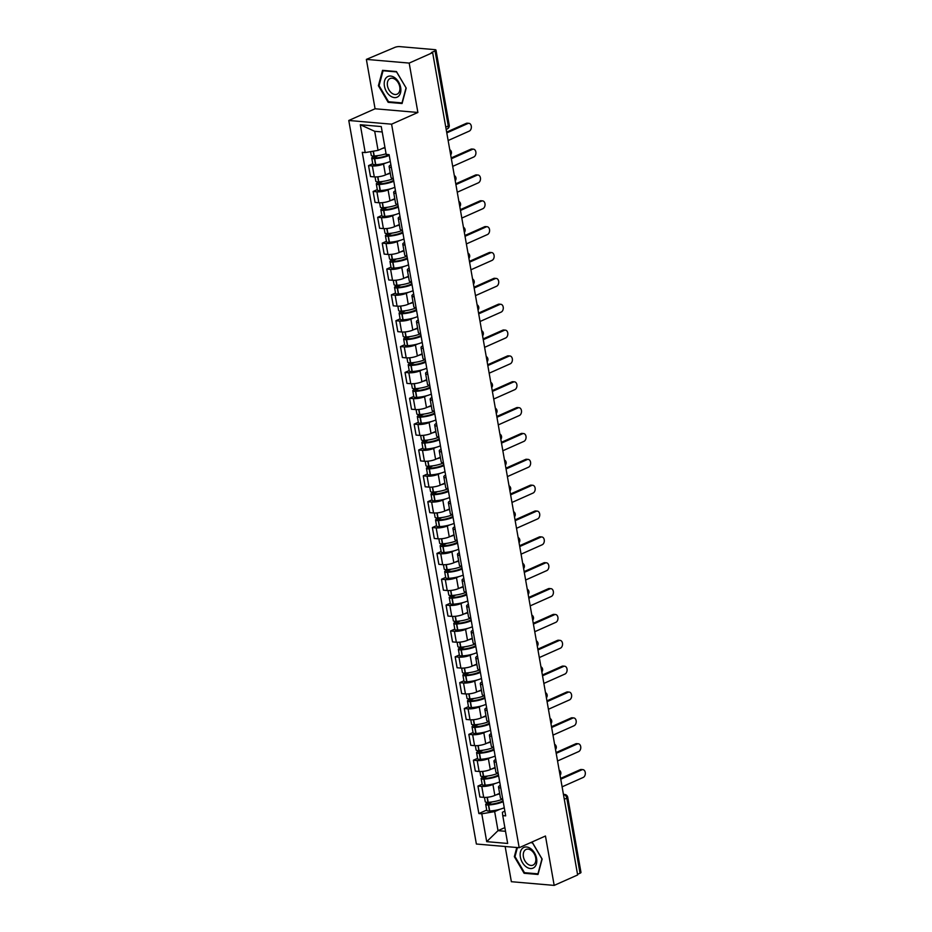 <?xml version="1.0" encoding="UTF-8"?>
<svg xmlns="http://www.w3.org/2000/svg" width="932" height="932" viewBox="0 0 932 932"><rect width="100%" height="100%" fill="white"/><g stroke="black" fill="none" stroke-linecap="round" stroke-linejoin="round"><path stroke-width="1.4" d="M505.156 846.512L511.365 881.707L554.179 885.4L577.642 874.962L432.646 52.646L409.183 63.085L366.369 59.392L375.072 108.776L348.778 120.484L476.368 844.019L519.182 847.712L391.591 124.177L417.885 112.469L409.183 63.085M366.369 59.392L394.725 47.439A3.483 0.897 -10 0 1 399.583 46.6L434.906 49.652A3.483 0.897 -10 0 1 435.978 50.095L449.224 125.168A3.483 0.897 170 0 1 448.28 125.983L435.046 50.911A3.483 0.897 -10 0 0 435.978 50.095M554.179 885.4L545.465 836.016L519.182 847.712M564.291 799.272L566.807 798.153A3.483 0.897 170 0 0 567.739 797.326L580.974 872.399A3.483 0.897 170 0 1 580.042 873.226L566.807 798.153A3.483 2.342 -114 0 0 563.72 794.623L563.464 794.6M577.525 874.344L580.042 873.226M435.046 50.911L431.388 52.542L432.646 52.646M385.801 163.007L383.518 164.02A8.015 2.062 170 0 1 372.357 165.943L368.548 165.616L370.482 176.556L374.291 176.882A8.015 2.062 -10 0 0 385.452 174.96L390.217 172.839M391.382 167.585A8.015 2.062 170 0 1 389.11 166.583A8.015 2.062 170 0 1 390.904 164.859M372.742 163.752L368.548 165.616M389.11 166.583L391.044 177.523A8.015 2.062 -10 0 0 393.316 178.525M390.357 188.858L388.085 189.883A8.015 2.062 170 0 1 376.912 191.794L373.115 191.468L375.037 202.407L378.846 202.733A8.015 2.062 -10 0 0 390.007 200.811L394.772 198.691M395.937 193.437A8.015 2.062 170 0 1 393.677 192.435A8.015 2.062 170 0 1 395.459 190.71M377.297 189.604L373.115 191.468M393.677 192.435L395.599 203.374A8.015 2.062 -10 0 0 397.871 204.376M394.923 214.721L392.64 215.735A8.015 2.062 170 0 1 381.479 217.645L377.67 217.319L379.592 228.258L383.402 228.585A8.015 2.062 -10 0 0 394.562 226.674L399.339 224.542M400.504 219.288A8.015 2.062 170 0 1 398.232 218.286A8.015 2.062 170 0 1 400.026 216.562M381.852 215.455L377.67 217.319M398.232 218.286L400.154 229.225A8.015 2.062 -10 0 0 402.426 230.227M399.478 240.573L397.195 241.586A8.015 2.062 170 0 1 386.034 243.497L382.225 243.17L384.159 254.11L387.957 254.436A8.015 2.062 -10 0 0 399.129 252.525L403.894 250.405M405.059 245.139A8.015 2.062 170 0 1 402.787 244.137A8.015 2.062 170 0 1 404.581 242.413M386.419 241.306L382.225 243.17M402.787 244.137L404.721 255.077A8.015 2.062 -10 0 0 406.993 256.079M404.034 266.424L401.762 267.437A8.015 2.062 170 0 1 390.59 269.36L386.78 269.022L388.714 279.961L392.523 280.287A8.015 2.062 -10 0 0 403.684 278.377L408.449 276.256M409.614 270.991A8.015 2.062 170 0 1 407.342 269.989A8.015 2.062 170 0 1 409.136 268.265M390.974 267.158L386.78 269.022M407.342 269.989L409.276 280.928A8.015 2.062 -10 0 0 411.548 281.93M408.6 292.275L406.317 293.289A8.015 2.062 170 0 1 395.145 295.211L391.347 294.873L393.269 305.812L397.079 306.15A8.015 2.062 -10 0 0 408.239 304.228L413.004 302.108M414.181 296.842A8.015 2.062 170 0 1 411.909 295.84A8.015 2.062 170 0 1 413.692 294.128M395.529 293.009L391.347 294.873M411.909 295.84L413.831 306.779A8.015 2.062 -10 0 0 416.103 307.781M413.156 318.127L410.872 319.14A8.015 2.062 170 0 1 399.712 321.062L395.902 320.736L397.824 331.664L401.634 332.002A8.015 2.062 -10 0 0 412.806 330.079L417.571 327.959M418.736 322.705A8.015 2.062 170 0 1 416.464 321.691A8.015 2.062 170 0 1 418.258 319.979M400.096 318.872L395.902 320.736M416.464 321.691L418.398 332.631A8.015 2.062 -10 0 0 420.658 333.633M417.711 343.978L415.427 344.991A8.015 2.062 170 0 1 404.267 346.914L400.457 346.588L402.391 357.527L406.201 357.853A8.015 2.062 -10 0 0 417.361 355.931L422.126 353.81M423.291 348.556A8.015 2.062 170 0 1 421.019 347.543A8.015 2.062 170 0 1 422.813 345.83M404.651 344.724L400.457 346.588M421.019 347.543L422.953 358.482A8.015 2.062 -10 0 0 425.225 359.484M422.266 369.829L419.994 370.843A8.015 2.062 170 0 1 408.822 372.765L405.024 372.439L406.946 383.378L410.756 383.704A8.015 2.062 -10 0 0 421.916 381.782L426.681 379.662M427.846 374.408A8.015 2.062 170 0 1 425.586 373.406A8.015 2.062 170 0 1 427.369 371.682M409.206 370.575L405.024 372.439M425.586 373.406L427.508 384.333A8.015 2.062 -10 0 0 429.78 385.347M426.833 395.681L424.549 396.694A8.015 2.062 170 0 1 413.389 398.616L409.579 398.29L411.501 409.23L415.311 409.556A8.015 2.062 -10 0 0 426.472 407.633L431.248 405.513M432.413 400.259A8.015 2.062 170 0 1 430.141 399.257A8.015 2.062 170 0 1 431.935 397.533M413.761 396.426L409.579 398.29M430.141 399.257L432.064 410.197A8.015 2.062 -10 0 0 434.335 411.198M431.388 421.532L429.104 422.557A8.015 2.062 170 0 1 417.944 424.468L414.134 424.142L416.068 435.081L419.866 435.407A8.015 2.062 -10 0 0 431.038 433.485L435.803 431.365M436.968 426.11A8.015 2.062 170 0 1 434.696 425.108A8.015 2.062 170 0 1 436.491 423.384M418.328 422.278L414.134 424.142M434.696 425.108L436.63 436.048A8.015 2.062 -10 0 0 438.902 437.05M435.943 447.383L433.671 448.409A8.015 2.062 170 0 1 422.499 450.319L418.689 449.993L420.623 460.932L424.433 461.258A8.015 2.062 -10 0 0 435.594 459.336L440.358 457.216M441.523 451.962A8.015 2.062 170 0 1 439.252 450.96A8.015 2.062 170 0 1 441.046 449.236M422.883 448.129L418.689 449.993M439.252 450.96L441.185 461.899A8.015 2.062 -10 0 0 443.457 462.901M440.51 473.246L438.226 474.26A8.015 2.062 170 0 1 427.054 476.17L423.256 475.844L425.178 486.784L428.988 487.11A8.015 2.062 -10 0 0 440.149 485.199L444.913 483.067M446.09 477.813A8.015 2.062 170 0 1 443.818 476.811A8.015 2.062 170 0 1 445.601 475.087M427.438 473.98L423.256 475.844M443.818 476.811L445.741 487.751A8.015 2.062 -10 0 0 448.012 488.752A13.234 3.413 170 0 1 433.485 492.084L433.252 492.096A4.392 1.13 170 0 1 430.537 491.525L429.768 487.156M445.065 499.098L442.782 500.111A8.015 2.062 170 0 1 431.621 502.033L427.811 501.696L429.745 512.635L433.543 512.961A8.015 2.062 -10 0 0 444.715 511.051L449.48 508.93M450.645 503.664A8.015 2.062 170 0 1 448.374 502.663A8.015 2.062 170 0 1 450.168 500.938M432.005 499.832L427.811 501.696M448.374 502.663L450.307 513.602A8.015 2.062 -10 0 0 452.568 514.604M449.62 524.949L447.337 525.963A8.015 2.062 170 0 1 436.176 527.885L432.366 527.547L434.3 538.486L438.11 538.812A8.015 2.062 -10 0 0 449.271 536.902L454.035 534.782M455.2 529.516A8.015 2.062 170 0 1 452.929 528.514A8.015 2.062 170 0 1 454.723 526.801M436.56 525.683L432.366 527.547M452.929 528.514L454.863 539.453A8.015 2.062 -10 0 0 457.134 540.455M454.175 550.8L451.904 551.814A8.015 2.062 170 0 1 440.731 553.736L436.933 553.41L438.856 564.338L442.665 564.676A8.015 2.062 -10 0 0 453.826 562.753L458.591 560.633M459.756 555.367A8.015 2.062 170 0 1 457.495 554.365A8.015 2.062 170 0 1 459.278 552.653M441.116 551.534L436.933 553.41M457.495 554.365L459.418 565.305A8.015 2.062 -10 0 0 461.69 566.307M458.742 576.652L456.459 577.665A8.015 2.062 170 0 1 445.298 579.587L441.488 579.261L443.411 590.189L447.22 590.527A8.015 2.062 -10 0 0 458.393 588.605L463.157 586.484M464.322 581.23A8.015 2.062 170 0 1 462.051 580.217A8.015 2.062 170 0 1 463.845 578.504M445.671 577.397L441.488 579.261M462.051 580.217L463.973 591.156A8.015 2.062 -10 0 0 466.245 592.158M463.297 602.503L461.014 603.517A8.015 2.062 170 0 1 449.853 605.439L446.044 605.113L447.977 616.052L451.775 616.378A8.015 2.062 -10 0 0 462.948 614.456L467.713 612.336M468.878 607.082A8.015 2.062 170 0 1 466.606 606.08A8.015 2.062 170 0 1 468.4 604.355M450.238 603.249L446.044 605.113M466.606 606.08L468.54 617.007A8.015 2.062 -10 0 0 470.811 618.021M467.852 628.354L465.581 629.368A8.015 2.062 170 0 1 454.408 631.29L450.599 630.964L452.533 641.903L456.342 642.23A8.015 2.062 -10 0 0 467.503 640.307L472.268 638.187M473.433 632.933A8.015 2.062 170 0 1 471.161 631.931A8.015 2.062 170 0 1 472.955 630.207M454.793 629.1L450.599 630.964M471.161 631.931L473.095 642.859A8.015 2.062 -10 0 0 475.367 643.872A13.234 3.413 170 0 1 460.827 647.192L460.606 647.204A4.392 1.13 170 0 1 457.892 646.645L457.111 642.276M472.419 654.206L470.136 655.219A8.015 2.062 170 0 1 458.963 657.142L455.166 656.815L457.088 667.755L460.897 668.081A8.015 2.062 -10 0 0 472.058 666.159L476.823 664.038M478 658.784A8.015 2.062 170 0 1 475.728 657.782A8.015 2.062 170 0 1 477.51 656.058M459.348 654.951L455.166 656.815M475.728 657.782L477.65 668.722A8.015 2.062 -10 0 0 479.922 669.724M476.974 680.057L474.691 681.082A8.015 2.062 170 0 1 463.53 682.993L459.721 682.667L461.655 693.606L465.452 693.932A8.015 2.062 -10 0 0 476.625 692.01L481.39 689.89M482.555 684.636A8.015 2.062 170 0 1 480.283 683.634A8.015 2.062 170 0 1 482.077 681.909M463.915 680.803L459.721 682.667M480.283 683.634L482.217 694.573A8.015 2.062 -10 0 0 484.477 695.575M481.529 705.92L479.246 706.934A8.015 2.062 170 0 1 468.085 708.844L464.276 708.518L466.21 719.457L470.019 719.784A8.015 2.062 -10 0 0 481.18 717.873L485.945 715.741M487.11 710.487A8.015 2.062 170 0 1 484.838 709.485A8.015 2.062 170 0 1 486.632 707.761M468.47 706.654L464.276 708.518M484.838 709.485L486.772 720.424A8.015 2.062 -10 0 0 489.044 721.426M486.085 731.771L483.813 732.785A8.015 2.062 170 0 1 472.64 734.696L468.843 734.369L470.765 745.309L474.574 745.635A8.015 2.062 -10 0 0 485.735 743.724L490.5 741.604M491.677 736.338A8.015 2.062 170 0 1 489.405 735.336A8.015 2.062 170 0 1 491.187 733.612M473.025 732.505L468.843 734.369M489.405 735.336L491.327 746.276A8.015 2.062 -10 0 0 493.599 747.278M490.651 757.623L488.368 758.636A8.015 2.062 170 0 1 477.207 760.559L473.398 760.221L475.32 771.16L479.13 771.486A8.015 2.062 -10 0 0 490.302 769.576L495.067 767.455M496.232 762.19A8.015 2.062 170 0 1 493.96 761.188A8.015 2.062 170 0 1 495.754 759.463M477.58 758.357L473.398 760.221M493.96 761.188L495.882 772.127A8.015 2.062 -10 0 0 498.154 773.129A13.234 3.413 170 0 1 483.626 776.461L483.393 776.472A4.392 1.13 170 0 1 480.679 775.902L479.91 771.533M495.207 783.474L492.923 784.488A8.015 2.062 170 0 1 481.762 786.41L477.953 786.072L479.887 797.011L483.685 797.349A8.015 2.062 -10 0 0 494.857 795.427L499.622 793.307M500.787 788.041A8.015 2.062 170 0 1 498.515 787.039A8.015 2.062 170 0 1 500.309 785.327M482.147 784.208L477.953 786.072M498.515 787.039L500.449 797.978A8.015 2.062 -10 0 0 502.721 798.98M382.213 131.96L374.699 131.307L378.066 150.367L384.916 147.314M378.066 150.367L365.204 152.58L360.288 124.737L381.258 126.554L386.174 154.386L389.098 154.642L505.692 815.873L502.756 815.617L507.672 843.46L486.702 841.654L481.786 813.811L494.659 811.597L498.014 830.657L505.528 831.309M365.204 152.58L362.268 152.324L478.862 813.554L481.786 813.811M348.778 120.484L391.591 124.177M375.072 108.776L417.885 112.469M402.076 103.522L406.212 88.132L396.438 71.543L382.528 70.343L378.392 85.732L388.166 102.322L402.076 103.522M516.794 847.514L514.336 856.671L524.11 873.261L538.009 874.461L542.144 859.071L532.37 842.47L531.182 842.377M504.876 827.604L498.014 830.657L486.702 841.654M499.762 809.326L494.659 811.597M502.756 815.617L502.395 812.273L504.864 811.166M486.702 810.071L478.862 813.554M360.288 124.737L374.699 131.307M389.32 101.809L388.166 102.322M379.138 85.406L378.392 85.732M525.264 872.748L524.11 873.261M515.07 856.333L514.336 856.671M467.911 123.502L466.291 123.362A4.008 2.784 -85.1 0 1 467.305 123.175L468.924 123.315A4.008 2.784 94.9 0 0 467.911 123.502L446.789 132.892M448.141 140.522L469.25 131.121A4.008 2.784 94.9 0 0 471.371 126.822A4.008 2.784 94.9 0 0 468.924 123.315M386.058 153.768A13.234 3.413 170 0 1 374.221 155.994L373.988 156.005A4.392 1.13 170 0 1 371.274 155.446L370.61 151.648M382.202 148.526A13.234 3.413 -10 0 0 384.998 147.722M375.514 155.9L372.917 157.054A4.392 1.13 -10 0 0 371.74 158.09A4.392 1.13 -10 0 0 374.454 158.661L374.687 158.65A13.234 3.413 -10 0 0 389.227 155.364M371.74 158.09L372.812 164.137A4.392 1.13 -10 0 0 375.526 164.708L375.747 164.696A13.234 3.413 -10 0 0 390.298 161.422M388.784 154.619A10.974 2.831 170 0 1 375.514 157.962L373.977 157.694L378.147 155.586M466.291 123.362L446.649 132.099M386.838 77.146A11.324 7.607 -114 0 0 386.465 91.604A11.324 7.607 -114 0 0 398.244 96.509A11.324 7.607 -114 0 0 398.616 82.039A11.324 7.607 -114 0 0 386.838 77.146M389.296 79.022A8.574 5.755 -114 0 0 388.667 89.332A8.574 5.755 -114 0 0 397.102 94.179A8.574 5.755 -114 0 0 397.929 93.678A8.574 5.755 -114 0 0 398.558 83.356A8.574 5.755 -114 0 0 390.124 78.521A8.574 5.755 -114 0 0 389.296 79.022M406.014 87.992L402.007 102.904L388.528 101.739L379.068 85.662L383.064 70.75L396.543 71.915L406.107 87.946M383.751 70.448L383.064 70.75M522.77 848.085A11.324 7.607 -114 0 0 522.398 862.543A11.324 7.607 -114 0 0 534.176 867.436A11.324 7.607 -114 0 0 534.549 852.978A11.324 7.607 -114 0 0 522.77 848.085M525.229 849.961A8.574 5.755 -114 0 0 524.6 860.271A8.574 5.755 -114 0 0 533.034 865.117A8.574 5.755 -114 0 0 533.861 864.616A8.574 5.755 -114 0 0 534.502 854.294A8.574 5.755 -114 0 0 526.067 849.448A8.574 5.755 -114 0 0 525.229 849.961M530.494 842.679L532.487 842.843L541.946 858.92L537.95 873.843L524.471 872.678L515 856.601L517.423 847.561M472.466 149.353L470.846 149.213A4.008 2.784 -85.1 0 1 471.86 149.027L473.479 149.167A4.008 2.784 94.9 0 0 472.466 149.353L451.344 158.755M452.696 166.374L473.817 156.972A4.008 2.784 94.9 0 0 475.926 152.673A4.008 2.784 94.9 0 0 473.479 149.167M393.316 178.571A13.234 3.413 170 0 1 378.776 181.845L378.543 181.868A4.392 1.13 170 0 1 375.829 181.297L375.06 176.929M386.757 174.377A13.234 3.413 -10 0 0 390.298 173.305M380.081 181.752L377.483 182.905A4.392 1.13 -10 0 0 376.307 183.942A4.392 1.13 -10 0 0 379.021 184.513L379.242 184.501A13.234 3.413 -10 0 0 393.793 181.216M376.307 183.942L377.367 190A4.392 1.13 -10 0 0 380.081 190.559L380.314 190.547A13.234 3.413 -10 0 0 394.853 187.274M393.619 180.295A10.974 2.831 170 0 1 380.081 183.814L378.532 183.557L382.714 181.449M470.846 149.213L451.205 157.951M477.021 175.204L475.402 175.065A4.008 2.784 -85.1 0 1 476.415 174.878L478.046 175.018A4.008 2.784 94.9 0 0 477.021 175.204L455.911 184.606M457.251 192.225L478.372 182.823A4.008 2.784 94.9 0 0 480.493 178.525A4.008 2.784 94.9 0 0 478.046 175.018M397.882 204.423A13.234 3.413 170 0 1 383.332 207.708L383.11 207.72A4.392 1.13 170 0 1 380.396 207.149L379.627 202.78M391.323 200.229A13.234 3.413 -10 0 0 394.853 199.168M384.636 207.603L382.038 208.768A4.392 1.13 -10 0 0 380.862 209.793A4.392 1.13 -10 0 0 383.576 210.364L383.809 210.352A13.234 3.413 -10 0 0 398.348 207.079M380.862 209.793L381.922 215.851A4.392 1.13 -10 0 0 384.636 216.41L384.869 216.399A13.234 3.413 -10 0 0 399.409 213.125M398.185 206.147A10.974 2.831 170 0 1 384.636 209.665L383.087 209.409L387.269 207.3M475.402 175.065L455.771 183.802M481.588 201.056L479.968 200.916A4.008 2.784 -85.1 0 1 480.982 200.741L482.601 200.881A4.008 2.784 94.9 0 0 481.588 201.056L460.466 210.457M461.806 218.076L482.927 208.675A4.008 2.784 94.9 0 0 485.048 204.376A4.008 2.784 94.9 0 0 482.601 200.881M402.438 230.274A13.234 3.413 170 0 1 387.898 233.559L387.665 233.571A4.392 1.13 170 0 1 384.951 233L384.182 228.631M395.879 226.092A13.234 3.413 -10 0 0 399.42 225.02M389.192 233.454L386.594 234.619A4.392 1.13 -10 0 0 385.417 235.656A4.392 1.13 -10 0 0 388.131 236.215L388.364 236.204A13.234 3.413 -10 0 0 402.904 232.93M385.417 235.656L386.489 241.703A4.392 1.13 -10 0 0 389.203 242.273L389.425 242.25A13.234 3.413 -10 0 0 403.975 238.976M402.74 231.998A10.974 2.831 170 0 1 389.192 235.516L387.642 235.26L391.824 233.151M479.968 200.916L460.326 209.653M486.143 226.907L484.524 226.767A4.008 2.784 -85.1 0 1 485.537 226.593L487.156 226.732A4.008 2.784 94.9 0 0 486.143 226.907L465.021 236.309M466.373 243.928L487.483 234.526A4.008 2.784 94.9 0 0 489.603 230.227A4.008 2.784 94.9 0 0 487.156 226.732M406.993 256.125A13.234 3.413 170 0 1 392.454 259.411L392.221 259.422A4.392 1.13 170 0 1 389.506 258.851L388.737 254.483M400.434 251.943A13.234 3.413 -10 0 0 403.975 250.871M393.758 259.317L391.16 260.471A4.392 1.13 -10 0 0 389.972 261.508A4.392 1.13 -10 0 0 392.687 262.067L392.92 262.055A13.234 3.413 -10 0 0 407.459 258.781M389.972 261.508L391.044 267.554A4.392 1.13 -10 0 0 393.758 268.125L393.991 268.113A13.234 3.413 -10 0 0 408.531 264.828M407.296 257.849A10.974 2.831 170 0 1 393.747 261.368L392.209 261.111L396.391 259.003M484.524 226.767L464.882 235.505M490.698 252.758L489.079 252.619A4.008 2.784 -85.1 0 1 490.092 252.444L491.723 252.584A4.008 2.784 94.9 0 0 490.698 252.758L469.588 262.16M470.928 269.779L492.049 260.389A4.008 2.784 94.9 0 0 494.158 256.079A4.008 2.784 94.9 0 0 491.723 252.584M411.56 281.977A13.234 3.413 170 0 1 397.009 285.262L396.787 285.274A4.392 1.13 170 0 1 394.073 284.703L393.292 280.334M404.989 277.794A13.234 3.413 -10 0 0 408.531 276.722M398.313 285.169L395.716 286.322A4.392 1.13 -10 0 0 394.539 287.359A4.392 1.13 -10 0 0 397.253 287.93L397.475 287.906A13.234 3.413 -10 0 0 412.026 284.633M394.539 287.359L395.599 293.405A4.392 1.13 -10 0 0 398.313 293.976L398.547 293.964A13.234 3.413 -10 0 0 413.086 290.679M411.862 283.701A10.974 2.831 170 0 1 398.313 287.231L396.764 286.963L400.946 284.854M489.079 252.619L469.448 261.356M495.265 278.61L493.634 278.47A4.008 2.784 -85.1 0 1 494.659 278.295L496.278 278.435A4.008 2.784 94.9 0 0 495.265 278.61L474.143 288.011M475.483 295.63L496.605 286.24A4.008 2.784 94.9 0 0 498.725 281.93A4.008 2.784 94.9 0 0 496.278 278.435M416.115 307.828A13.234 3.413 170 0 1 401.575 311.113L401.343 311.125A4.392 1.13 170 0 1 398.628 310.554L397.859 306.185M409.556 303.646A13.234 3.413 -10 0 0 413.097 302.574M402.869 311.02L400.271 312.173A4.392 1.13 -10 0 0 399.094 313.21A4.392 1.13 -10 0 0 401.808 313.781L402.042 313.769A13.234 3.413 -10 0 0 416.581 310.484M399.094 313.21L400.166 319.257A4.392 1.13 -10 0 0 402.88 319.827L403.102 319.816A13.234 3.413 -10 0 0 417.653 316.531M416.418 309.552A10.974 2.831 170 0 1 402.869 313.082L401.319 312.814L405.502 310.705M493.634 278.47L474.004 287.219M499.82 304.461L498.201 304.321A4.008 2.784 -85.1 0 1 499.214 304.147L500.834 304.286A4.008 2.784 94.9 0 0 499.82 304.461L478.698 313.863M480.05 321.493L501.16 312.092A4.008 2.784 94.9 0 0 503.28 307.781A4.008 2.784 94.9 0 0 500.834 304.286M420.67 333.691A13.234 3.413 170 0 1 406.131 336.965L405.898 336.976A4.392 1.13 170 0 1 403.183 336.405L402.414 332.037M414.111 329.497A13.234 3.413 -10 0 0 417.653 328.425M407.424 336.871L404.826 338.025A4.392 1.13 -10 0 0 403.649 339.062A4.392 1.13 -10 0 0 406.364 339.632L406.597 339.621A13.234 3.413 -10 0 0 421.136 336.336M403.649 339.062L404.721 345.108A4.392 1.13 -10 0 0 407.435 345.679L407.657 345.667A13.234 3.413 -10 0 0 422.208 342.382M420.973 335.404A10.974 2.831 170 0 1 407.424 338.933L405.886 338.666L410.057 336.557M498.201 304.321L478.559 313.07M504.375 330.312L502.756 330.173A4.008 2.784 -85.1 0 1 503.769 329.998L505.389 330.138A4.008 2.784 94.9 0 0 504.375 330.312L483.254 339.714M484.605 347.345L505.727 337.943A4.008 2.784 94.9 0 0 507.835 333.633A4.008 2.784 94.9 0 0 505.389 330.138M425.225 359.542A13.234 3.413 170 0 1 410.686 362.816L410.453 362.828A4.392 1.13 170 0 1 407.738 362.257L406.969 357.888M418.666 355.348A13.234 3.413 -10 0 0 422.208 354.277M411.991 362.723L409.393 363.876A4.392 1.13 -10 0 0 408.216 364.913A4.392 1.13 -10 0 0 410.93 365.484L411.152 365.472A13.234 3.413 -10 0 0 425.703 362.187M408.216 364.913L409.276 370.959A4.392 1.13 -10 0 0 411.991 371.53L412.224 371.518A13.234 3.413 -10 0 0 426.763 368.233M425.54 361.255A10.974 2.831 170 0 1 411.991 364.785L410.441 364.517L414.623 362.408M502.756 330.173L483.114 338.922M508.942 356.175L507.311 356.036A4.008 2.784 -85.1 0 1 508.324 355.849L509.955 355.989A4.008 2.784 94.9 0 0 508.942 356.175L487.82 365.565M489.16 373.196L510.282 363.795A4.008 2.784 94.9 0 0 512.402 359.496A4.008 2.784 94.9 0 0 509.955 355.989M429.792 385.394A13.234 3.413 170 0 1 415.241 388.667L415.02 388.679A4.392 1.13 170 0 1 412.305 388.12L411.536 383.751M423.233 381.2A13.234 3.413 -10 0 0 426.763 380.128M416.546 388.574L413.948 389.727A4.392 1.13 -10 0 0 412.771 390.764A4.392 1.13 -10 0 0 415.486 391.335L415.719 391.323A13.234 3.413 -10 0 0 430.258 388.038M412.771 390.764L413.831 396.811A4.392 1.13 -10 0 0 416.546 397.382L416.779 397.37A13.234 3.413 -10 0 0 431.318 394.096M430.095 387.106A10.974 2.831 170 0 1 416.546 390.636L414.996 390.368L419.179 388.26M507.311 356.036L487.681 364.773M513.497 382.027L511.878 381.887A4.008 2.784 -85.1 0 1 512.891 381.701L514.511 381.84A4.008 2.784 94.9 0 0 513.497 382.027L492.376 391.428M493.715 399.047L514.837 389.646A4.008 2.784 94.9 0 0 516.957 385.347A4.008 2.784 94.9 0 0 514.511 381.84M434.347 411.245A13.234 3.413 170 0 1 419.808 414.519L419.575 414.53A4.392 1.13 170 0 1 416.86 413.971L416.091 409.602M427.788 407.051A13.234 3.413 -10 0 0 431.33 405.979M421.101 414.425L418.503 415.579A4.392 1.13 -10 0 0 417.326 416.616A4.392 1.13 -10 0 0 420.041 417.187L420.274 417.175A13.234 3.413 -10 0 0 434.813 413.89M417.326 416.616L418.398 422.662A4.392 1.13 -10 0 0 421.113 423.233L421.334 423.221A13.234 3.413 -10 0 0 435.885 419.948M434.65 412.969A10.974 2.831 170 0 1 421.101 416.488L419.563 416.231L423.734 414.123M511.878 381.887L492.236 390.625M518.052 407.878L516.433 407.738A4.008 2.784 -85.1 0 1 517.446 407.552L519.066 407.692A4.008 2.784 94.9 0 0 518.052 407.878L496.931 417.28M498.282 424.899L519.392 415.497A4.008 2.784 94.9 0 0 521.512 411.198A4.008 2.784 94.9 0 0 519.066 407.692M438.902 437.096A13.234 3.413 170 0 1 424.363 440.37L424.13 440.393A4.392 1.13 170 0 1 421.415 439.822L420.647 435.454M432.343 432.902A13.234 3.413 -10 0 0 435.885 431.831M425.668 440.277L423.07 441.43A4.392 1.13 -10 0 0 421.881 442.467A4.392 1.13 -10 0 0 424.596 443.038L424.829 443.026A13.234 3.413 -10 0 0 439.368 439.753M421.881 442.467L422.953 448.525A4.392 1.13 -10 0 0 425.668 449.084L425.901 449.073A13.234 3.413 -10 0 0 440.44 445.799M439.205 438.821A10.974 2.831 170 0 1 425.668 442.339L424.118 442.083L428.301 439.974M516.433 407.738L496.791 416.476M522.607 433.73L520.988 433.59A4.008 2.784 -85.1 0 1 522.002 433.403L523.633 433.555A4.008 2.784 94.9 0 0 522.607 433.73L501.498 443.131M502.837 450.75L523.959 441.349A4.008 2.784 94.9 0 0 526.067 437.05A4.008 2.784 94.9 0 0 523.633 433.555M443.469 462.948A13.234 3.413 170 0 1 428.918 466.233L428.697 466.245A4.392 1.13 170 0 1 425.982 465.674L425.202 461.305M436.898 458.754A13.234 3.413 -10 0 0 440.44 457.694M430.223 466.128L427.625 467.293A4.392 1.13 -10 0 0 426.448 468.318A4.392 1.13 -10 0 0 429.163 468.889L429.384 468.878A13.234 3.413 -10 0 0 443.935 465.604M426.448 468.318L427.508 474.376A4.392 1.13 -10 0 0 430.223 474.947L430.456 474.924A13.234 3.413 -10 0 0 444.995 471.65M443.772 464.672A10.974 2.831 170 0 1 430.223 468.19L428.673 467.934L432.856 465.825M520.988 433.59L501.358 442.327M527.174 459.581L525.543 459.441A4.008 2.784 -85.1 0 1 526.568 459.266L528.188 459.406A4.008 2.784 94.9 0 0 527.174 459.581L506.053 468.982M507.392 476.602L528.514 467.2A4.008 2.784 94.9 0 0 530.634 462.901A4.008 2.784 94.9 0 0 528.188 459.406M441.465 484.617A13.234 3.413 -10 0 0 445.007 483.545M434.778 491.98L432.18 493.145A4.392 1.13 -10 0 0 431.003 494.181A4.392 1.13 -10 0 0 433.718 494.741L433.951 494.729A13.234 3.413 -10 0 0 448.49 491.455M431.003 494.181L432.075 500.228A4.392 1.13 -10 0 0 434.79 500.799L435.011 500.775A13.234 3.413 -10 0 0 449.562 497.502M448.327 490.523A10.974 2.831 170 0 1 434.778 494.042L433.229 493.785L437.411 491.677M525.543 459.441L505.913 468.179M531.729 485.432L530.11 485.292A4.008 2.784 -85.1 0 1 531.124 485.118L532.743 485.257A4.008 2.784 94.9 0 0 531.729 485.432L510.608 494.834M511.959 502.453L533.069 493.051A4.008 2.784 94.9 0 0 535.189 488.752A4.008 2.784 94.9 0 0 532.743 485.257M452.579 514.65A13.234 3.413 170 0 1 438.04 517.936L437.807 517.947A4.392 1.13 170 0 1 435.093 517.377L434.324 513.008M446.02 510.468A13.234 3.413 -10 0 0 449.562 509.396M439.333 517.842L436.735 518.996A4.392 1.13 -10 0 0 435.559 520.033A4.392 1.13 -10 0 0 438.273 520.604L438.506 520.58A13.234 3.413 -10 0 0 453.045 517.307M435.559 520.033L436.63 526.079A4.392 1.13 -10 0 0 439.345 526.65L439.578 526.638A13.234 3.413 -10 0 0 454.117 523.353M452.882 516.375A10.974 2.831 170 0 1 439.333 519.893L437.795 519.637L441.966 517.528M530.11 485.292L510.468 494.03M536.284 511.284L534.665 511.144A4.008 2.784 -85.1 0 1 535.679 510.969L537.298 511.109A4.008 2.784 94.9 0 0 536.284 511.284L515.163 520.685M516.514 528.304L537.636 518.914A4.008 2.784 94.9 0 0 539.745 514.604A4.008 2.784 94.9 0 0 537.298 511.109M457.134 540.502A13.234 3.413 170 0 1 442.595 543.787L442.362 543.799A4.392 1.13 170 0 1 439.648 543.228L438.879 538.859M450.575 536.319A13.234 3.413 -10 0 0 454.117 535.248M443.9 543.694L441.302 544.847A4.392 1.13 -10 0 0 440.125 545.884A4.392 1.13 -10 0 0 442.84 546.455L443.061 546.432A13.234 3.413 -10 0 0 457.612 543.158M440.125 545.884L441.185 551.93A4.392 1.13 -10 0 0 443.9 552.501L444.133 552.49A13.234 3.413 -10 0 0 458.672 549.204M457.449 542.226A10.974 2.831 170 0 1 443.9 545.756L442.351 545.488L446.533 543.379M534.665 511.144L515.023 519.881M540.851 537.135L539.22 536.995A4.008 2.784 -85.1 0 1 540.234 536.82L541.865 536.96A4.008 2.784 94.9 0 0 540.851 537.135L519.73 546.536M521.07 554.167L542.191 544.766A4.008 2.784 94.9 0 0 544.311 540.455A4.008 2.784 94.9 0 0 541.865 536.96M461.701 566.353A13.234 3.413 170 0 1 447.15 569.638L446.929 569.65A4.392 1.13 170 0 1 444.215 569.079L443.446 564.71M455.142 562.171A13.234 3.413 -10 0 0 458.672 561.099M448.455 569.545L445.857 570.699A4.392 1.13 -10 0 0 444.68 571.735A4.392 1.13 -10 0 0 447.395 572.306L447.628 572.295A13.234 3.413 -10 0 0 462.167 569.009M444.68 571.735L445.741 577.782A4.392 1.13 -10 0 0 448.455 578.353L448.688 578.341A13.234 3.413 -10 0 0 463.227 575.056M462.004 568.077A10.974 2.831 170 0 1 448.455 571.607L446.906 571.339L451.088 569.231M539.22 536.995L519.59 545.744M545.406 562.986L543.787 562.846A4.008 2.784 -85.1 0 1 544.801 562.672L546.42 562.812A4.008 2.784 94.9 0 0 545.406 562.986L524.285 572.388M525.625 580.019L546.746 570.617A4.008 2.784 94.9 0 0 548.866 566.307A4.008 2.784 94.9 0 0 546.42 562.812M466.256 592.216A13.234 3.413 170 0 1 451.717 595.49L451.484 595.501A4.392 1.13 170 0 1 448.77 594.931L448.001 590.562M459.697 588.022A13.234 3.413 -10 0 0 463.239 586.95M453.01 595.397L450.412 596.55A4.392 1.13 -10 0 0 449.236 597.587A4.392 1.13 -10 0 0 451.95 598.158L452.183 598.146A13.234 3.413 -10 0 0 466.722 594.861M449.236 597.587L450.307 603.633A4.392 1.13 -10 0 0 453.022 604.204L453.243 604.192A13.234 3.413 -10 0 0 467.794 600.907M466.559 593.929A10.974 2.831 170 0 1 453.01 597.459L451.472 597.191L455.643 595.082M543.787 562.846L524.145 571.596M549.962 588.849L548.342 588.709A4.008 2.784 -85.1 0 1 549.356 588.523L550.975 588.663A4.008 2.784 94.9 0 0 549.962 588.849L528.84 598.239M530.192 605.87L551.301 596.468A4.008 2.784 94.9 0 0 553.422 592.158A4.008 2.784 94.9 0 0 550.975 588.663M470.811 618.067A13.234 3.413 170 0 1 456.272 621.341L456.039 621.353A4.392 1.13 170 0 1 453.325 620.782L452.556 616.425M464.252 613.873A13.234 3.413 -10 0 0 467.794 612.802M457.577 621.248L454.979 622.401A4.392 1.13 -10 0 0 453.791 623.438A4.392 1.13 -10 0 0 456.505 624.009L456.738 623.997A13.234 3.413 -10 0 0 471.277 620.712M453.791 623.438L454.863 629.484A4.392 1.13 -10 0 0 457.577 630.055L457.81 630.044A13.234 3.413 -10 0 0 472.349 626.758M471.114 619.78A10.974 2.831 170 0 1 457.577 623.31L456.028 623.042L460.21 620.933M548.342 588.709L528.7 597.447M554.517 614.701L552.897 614.561A4.008 2.784 -85.1 0 1 553.911 614.374L555.542 614.514A4.008 2.784 94.9 0 0 554.517 614.701L533.407 624.091M534.747 631.721L555.868 622.32A4.008 2.784 94.9 0 0 557.977 618.021A4.008 2.784 94.9 0 0 555.542 614.514M468.819 639.725A13.234 3.413 -10 0 0 472.349 638.653M462.132 647.099L459.534 648.253A4.392 1.13 -10 0 0 458.358 649.289A4.392 1.13 -10 0 0 461.072 649.86L461.293 649.849A13.234 3.413 -10 0 0 475.844 646.563M458.358 649.289L459.418 655.336A4.392 1.13 -10 0 0 462.132 655.907L462.365 655.895A13.234 3.413 -10 0 0 476.904 652.621M475.681 645.643A10.974 2.831 170 0 1 462.132 649.161L460.583 648.893L464.765 646.785M552.897 614.561L533.267 623.298M559.083 640.552L557.452 640.412A4.008 2.784 -85.1 0 1 558.478 640.226L560.097 640.366A4.008 2.784 94.9 0 0 559.083 640.552L537.962 649.953M539.302 657.573L560.423 648.171A4.008 2.784 94.9 0 0 562.544 643.872A4.008 2.784 94.9 0 0 560.097 640.366M479.933 669.77A13.234 3.413 170 0 1 465.394 673.044L465.161 673.067A4.392 1.13 170 0 1 462.447 672.496L461.678 668.128M473.374 665.576A13.234 3.413 -10 0 0 476.916 664.504M466.687 672.951L464.089 674.104A4.392 1.13 -10 0 0 462.913 675.141A4.392 1.13 -10 0 0 465.627 675.712L465.86 675.7A13.234 3.413 -10 0 0 480.399 672.415M462.913 675.141L463.985 681.199A4.392 1.13 -10 0 0 466.699 681.758L466.92 681.746A13.234 3.413 -10 0 0 481.471 678.473M480.236 671.494A10.974 2.831 170 0 1 466.687 675.013L465.138 674.756L469.32 672.648M557.452 640.412L537.822 649.15M563.639 666.403L562.019 666.264A4.008 2.784 -85.1 0 1 563.033 666.077L564.652 666.217A4.008 2.784 94.9 0 0 563.639 666.403L542.517 675.805M543.869 683.424L564.978 674.022A4.008 2.784 94.9 0 0 567.099 669.724A4.008 2.784 94.9 0 0 564.652 666.217M484.489 695.622A13.234 3.413 170 0 1 469.949 698.907L469.716 698.918A4.392 1.13 170 0 1 467.002 698.348L466.233 693.979M477.93 691.428A13.234 3.413 -10 0 0 481.471 690.367M471.243 698.802L468.645 699.967A4.392 1.13 -10 0 0 467.468 700.992A4.392 1.13 -10 0 0 470.182 701.563L470.415 701.551A13.234 3.413 -10 0 0 484.955 698.278M467.468 700.992L468.54 707.05A4.392 1.13 -10 0 0 471.254 707.609L471.487 707.598A13.234 3.413 -10 0 0 486.026 704.324M484.791 697.346A10.974 2.831 170 0 1 471.243 700.864L469.705 700.608L473.875 698.499M562.019 666.264L542.377 675.001M568.194 692.255L566.574 692.115A4.008 2.784 -85.1 0 1 567.588 691.94L569.219 692.08A4.008 2.784 94.9 0 0 568.194 692.255L547.084 701.656M548.424 709.275L569.545 699.874A4.008 2.784 94.9 0 0 571.654 695.575A4.008 2.784 94.9 0 0 569.219 692.08M489.044 721.473A13.234 3.413 170 0 1 474.505 724.758L474.272 724.77A4.392 1.13 170 0 1 471.557 724.199L470.788 719.83M482.485 717.279A13.234 3.413 -10 0 0 486.026 716.219M475.809 724.653L473.211 725.818A4.392 1.13 -10 0 0 472.035 726.855A4.392 1.13 -10 0 0 474.749 727.414L474.971 727.403A13.234 3.413 -10 0 0 489.521 724.129M472.035 726.855L473.095 732.902A4.392 1.13 -10 0 0 475.809 733.472L476.042 733.449A13.234 3.413 -10 0 0 490.582 730.175M489.358 723.197A10.974 2.831 170 0 1 475.809 726.715L474.26 726.459L478.442 724.35M566.574 692.115L546.933 700.852M572.761 718.106L571.13 717.966A4.008 2.784 -85.1 0 1 572.155 717.791L573.774 717.931A4.008 2.784 94.9 0 0 572.761 718.106L551.639 727.508M552.979 735.127L574.1 725.725A4.008 2.784 94.9 0 0 576.221 721.426A4.008 2.784 94.9 0 0 573.774 717.931M493.611 747.324A13.234 3.413 170 0 1 479.06 750.61L478.838 750.621A4.392 1.13 170 0 1 476.124 750.05L475.355 745.682M487.052 743.142A13.234 3.413 -10 0 0 490.582 742.07M480.364 750.505L477.767 751.67A4.392 1.13 -10 0 0 476.59 752.707A4.392 1.13 -10 0 0 479.304 753.266L479.537 753.254A13.234 3.413 -10 0 0 494.077 749.98M476.59 752.707L477.65 758.753A4.392 1.13 -10 0 0 480.364 759.324L480.597 759.312A13.234 3.413 -10 0 0 495.137 756.027M493.913 749.048A10.974 2.831 170 0 1 480.364 752.567L478.815 752.31L482.997 750.202M571.13 717.966L551.499 726.704M577.316 743.957L575.696 743.818A4.008 2.784 -85.1 0 1 576.71 743.643L578.329 743.783A4.008 2.784 94.9 0 0 577.316 743.957L556.194 753.359M557.534 760.978L578.655 751.588A4.008 2.784 94.9 0 0 580.776 747.278A4.008 2.784 94.9 0 0 578.329 743.783M491.607 768.993A13.234 3.413 -10 0 0 495.148 767.921M484.92 776.368L482.322 777.521A4.392 1.13 -10 0 0 481.145 778.558A4.392 1.13 -10 0 0 483.859 779.129L484.092 779.105A13.234 3.413 -10 0 0 498.632 775.832M481.145 778.558L482.217 784.604A4.392 1.13 -10 0 0 484.931 785.175L485.153 785.163A13.234 3.413 -10 0 0 499.703 781.878M498.469 774.9A10.974 2.831 170 0 1 484.92 778.43L483.382 778.162L487.553 776.053M575.696 743.818L556.055 752.555M581.871 769.809L580.252 769.669A4.008 2.784 -85.1 0 1 581.265 769.494L582.884 769.634A4.008 2.784 94.9 0 0 581.871 769.809L560.749 779.21M562.101 786.829L583.222 777.439A4.008 2.784 94.9 0 0 585.331 773.129A4.008 2.784 94.9 0 0 582.884 769.634M502.721 799.027A13.234 3.413 170 0 1 488.182 802.312L487.949 802.324A4.392 1.13 170 0 1 485.234 801.753L484.465 797.384M496.162 794.845A13.234 3.413 -10 0 0 499.703 793.773M489.486 802.219L486.888 803.372A4.392 1.13 -10 0 0 485.7 804.409A4.392 1.13 -10 0 0 488.415 804.98L488.648 804.968A13.234 3.413 -10 0 0 503.187 801.683M485.7 804.409L486.772 810.456A4.392 1.13 -10 0 0 489.486 811.026L489.719 811.015A13.234 3.413 -10 0 0 504.259 807.729M503.024 800.751A10.974 2.831 170 0 1 489.486 804.281L487.937 804.013L492.119 801.904M580.252 769.669L560.61 778.406M559.934 774.539A3.483 2.342 -114 0 0 559.887 773.35A3.483 2.342 -114 0 0 559.503 772.127M555.367 748.687A3.483 2.342 -114 0 0 555.332 747.499A3.483 2.342 -114 0 0 554.948 746.276M550.812 722.836A3.483 2.342 -114 0 0 550.777 721.648A3.483 2.342 -114 0 0 550.393 720.424M546.257 696.985A3.483 2.342 -114 0 0 546.21 695.785A3.483 2.342 -114 0 0 545.826 694.561M541.702 671.133A3.483 2.342 -114 0 0 541.655 669.933A3.483 2.342 -114 0 0 541.271 668.71M537.135 645.282A3.483 2.342 -114 0 0 537.1 644.082A3.483 2.342 -114 0 0 536.716 642.859M532.58 619.431A3.483 2.342 -114 0 0 532.533 618.231A3.483 2.342 -114 0 0 532.149 617.007M528.025 593.579A3.483 2.342 -114 0 0 527.978 592.379A3.483 2.342 -114 0 0 527.594 591.156M523.458 567.716A3.483 2.342 -114 0 0 523.423 566.528A3.483 2.342 -114 0 0 523.038 565.305M518.903 541.865A3.483 2.342 -114 0 0 518.868 540.677A3.483 2.342 -114 0 0 518.483 539.453M514.347 516.013A3.483 2.342 -114 0 0 514.301 514.825A3.483 2.342 -114 0 0 513.916 513.602M509.792 490.162A3.483 2.342 -114 0 0 509.746 488.974A3.483 2.342 -114 0 0 509.361 487.751M505.226 464.311A3.483 2.342 -114 0 0 505.191 463.122A3.483 2.342 -114 0 0 504.806 461.888M500.67 438.459A3.483 2.342 -114 0 0 500.624 437.259A3.483 2.342 -114 0 0 500.239 436.036M496.115 412.608A3.483 2.342 -114 0 0 496.069 411.408A3.483 2.342 -114 0 0 495.684 410.185M491.548 386.757A3.483 2.342 -114 0 0 491.513 385.557A3.483 2.342 -114 0 0 491.129 384.333M486.993 360.905A3.483 2.342 -114 0 0 486.958 359.705A3.483 2.342 -114 0 0 486.562 358.482M482.438 335.054A3.483 2.342 -114 0 0 482.392 333.854A3.483 2.342 -114 0 0 482.007 332.631M477.883 309.191A3.483 2.342 -114 0 0 477.836 308.003A3.483 2.342 -114 0 0 477.452 306.779M473.316 283.34A3.483 2.342 -114 0 0 473.281 282.151A3.483 2.342 -114 0 0 472.897 280.928M468.761 257.488A3.483 2.342 -114 0 0 468.714 256.3A3.483 2.342 -114 0 0 468.33 255.077M464.206 231.637A3.483 2.342 -114 0 0 464.159 230.449A3.483 2.342 -114 0 0 463.775 229.225M459.639 205.786A3.483 2.342 -114 0 0 459.604 204.586A3.483 2.342 -114 0 0 459.22 203.362M455.084 179.934A3.483 2.342 -114 0 0 455.049 178.734A3.483 2.342 -114 0 0 454.653 177.511M450.529 154.083A3.483 2.342 -114 0 0 450.482 152.883A3.483 2.342 -114 0 0 450.098 151.66M563.487 794.728L563.72 794.623A3.483 2.423 94.9 0 1 564.606 794.46L563.429 794.367M494.857 795.427L492.923 784.488M490.302 769.576L488.368 758.636M485.735 743.724L483.813 732.785M481.18 717.873L479.246 706.934M476.625 692.01L474.691 681.082M472.058 666.159L470.136 655.219M467.503 640.307L465.581 629.368M462.948 614.456L461.014 603.517M458.393 588.605L456.459 577.665M453.826 562.753L451.904 551.814M449.271 536.902L447.337 525.963M444.715 511.051L442.782 500.111M440.149 485.199L438.226 474.26M435.594 459.336L433.671 448.409M431.038 433.485L429.104 422.557M426.472 407.633L424.549 396.694M421.916 381.782L419.994 370.843M417.361 355.931L415.427 344.991M412.806 330.079L410.872 319.14M408.239 304.228L406.317 293.289M403.684 278.377L401.762 267.437M399.129 252.525L397.195 241.586M394.562 226.674L392.64 215.735M390.007 200.811L388.085 189.883M385.452 174.96L383.518 164.02M479.13 771.486L477.207 760.559M474.574 745.635L472.64 734.696M470.019 719.784L468.085 708.844M465.452 693.932L463.53 682.993M460.897 668.081L458.963 657.142M456.342 642.23L454.408 631.29M451.775 616.378L449.853 605.439M447.22 590.527L445.298 579.587M442.665 564.676L440.731 553.736M438.11 538.812L436.176 527.885M433.543 512.961L431.621 502.033M428.988 487.11L427.054 476.17M424.433 461.258L422.499 450.319M419.866 435.407L417.944 424.468M415.311 409.556L413.389 398.616M410.756 383.704L408.822 372.765M406.201 357.853L404.267 346.914M401.634 332.002L399.712 321.062M397.079 306.15L395.145 295.211M392.523 280.287L390.59 269.36M387.957 254.436L386.034 243.497M383.402 228.585L381.479 217.645M378.846 202.733L376.912 191.794M374.291 176.882L372.357 165.943M483.685 797.349L481.762 786.41M446.172 129.408L447.209 128.954A3.483 2.342 -114 0 0 448.28 125.983L445.764 127.102M374.221 155.994L373.371 151.182M373.988 156.005L373.15 151.217M375.526 164.708L374.454 158.661M375.747 164.696L374.687 158.65M374.687 157.974L374.548 157.193M378.776 181.845L377.891 176.8M378.543 181.868L377.658 176.824M380.081 190.559L379.021 184.513M380.314 190.547L379.242 184.501M379.242 183.825L379.103 183.045M383.332 207.708L382.446 202.663M383.11 207.72L382.225 202.675M384.636 216.41L383.576 210.364M384.869 216.399L383.809 210.352M383.798 209.677L383.658 208.908M387.898 233.559L387.001 228.515M387.665 233.571L386.78 228.538M389.203 242.273L388.131 236.215M389.425 242.25L388.364 236.204M388.353 235.54L388.225 234.759M392.454 259.411L391.568 254.366M392.221 259.422L391.335 254.389M393.758 268.125L392.687 262.067M393.991 268.113L392.92 262.055M392.92 261.391L392.78 260.611M397.009 285.262L396.123 280.217M396.787 285.274L395.89 280.241M398.313 293.976L397.253 287.93M398.547 293.964L397.475 287.906M397.475 287.242L397.335 286.462M401.575 311.113L400.678 306.069M401.343 311.125L400.457 306.092M402.88 319.827L401.808 313.781M403.102 319.816L402.042 313.769M402.03 313.094L401.89 312.313M406.131 336.965L405.234 331.92M405.898 336.976L405.012 331.943M407.435 345.679L406.364 339.632M407.657 345.667L406.597 339.621M406.597 338.945L406.457 338.165M410.686 362.816L409.8 357.772M410.453 362.828L409.567 357.795M411.991 371.53L410.93 365.484M412.224 371.518L411.152 365.472M411.152 364.796L411.012 364.016M415.241 388.667L414.356 383.623M415.02 388.679L414.134 383.646M416.546 397.382L415.486 391.335M416.779 397.37L415.719 391.323M415.707 390.648L415.567 389.867M419.808 414.519L418.911 409.474M419.575 414.53L418.689 409.498M421.113 423.233L420.041 417.187M421.334 423.221L420.274 417.175M420.262 416.499L420.134 415.719M424.363 440.37L423.478 435.337M424.13 440.393L423.245 435.349M425.668 449.084L424.596 443.038M425.901 449.073L424.829 443.026M424.829 442.351L424.689 441.57M428.918 466.233L428.033 461.189M428.697 466.245L427.8 461.212M430.223 474.947L429.163 468.889M430.456 474.924L429.384 468.878M429.384 468.202L429.244 467.433M433.485 492.084L432.588 487.04M433.252 492.096L432.366 487.063M434.79 500.799L433.718 494.741M435.011 500.775L433.951 494.729M433.939 494.065L433.799 493.284M438.04 517.936L437.143 512.891M437.807 517.947L436.922 512.915M439.345 526.65L438.273 520.604M439.578 526.638L438.506 520.58M438.506 519.916L438.366 519.136M442.595 543.787L441.71 538.743M442.362 543.799L441.477 538.766M443.9 552.501L442.84 546.455M444.133 552.49L443.061 546.432M443.061 545.768L442.921 544.987M447.15 569.638L446.265 564.594M446.929 569.65L446.044 564.617M448.455 578.353L447.395 572.306M448.688 578.341L447.628 572.295M447.616 571.619L447.477 570.838M451.717 595.49L450.82 590.445M451.484 595.501L450.599 590.469M453.022 604.204L451.95 598.158M453.243 604.192L452.183 598.146M452.171 597.47L452.043 596.69M456.272 621.341L455.387 616.297M456.039 621.353L455.154 616.32M457.577 630.055L456.505 624.009M457.81 630.044L456.738 623.997M456.738 623.322L456.598 622.541M460.827 647.192L459.942 642.148M460.606 647.204L459.709 642.171M462.132 655.907L461.072 649.86M462.365 655.895L461.293 649.849M461.293 649.173L461.154 648.392M465.394 673.044L464.497 667.999M465.161 673.067L464.276 668.023M466.699 681.758L465.627 675.712M466.92 681.746L465.86 675.7M465.849 675.024L465.709 674.244M469.949 698.907L469.064 693.862M469.716 698.918L468.831 693.874M471.254 707.609L470.182 701.563M471.487 707.598L470.415 701.551M470.415 700.876L470.276 700.107M474.505 724.758L473.619 719.714M474.272 724.77L473.386 719.737M475.809 733.472L474.749 727.414M476.042 733.449L474.971 727.403M474.971 726.727L474.831 725.958M479.06 750.61L478.174 745.565M478.838 750.621L477.953 745.588M480.364 759.324L479.304 753.266M480.597 759.312L479.537 753.254M479.526 752.59L479.386 751.809M483.626 776.461L482.729 771.416M483.393 776.472L482.508 771.44M484.931 785.175L483.859 779.129M485.153 785.163L484.092 779.105M484.081 778.441L483.953 777.661M488.182 802.312L487.296 797.268M487.949 802.324L487.063 797.291M489.486 811.026L488.415 804.98M489.719 811.015L488.648 804.968M488.648 804.293L488.508 803.512M450.669 154.898A3.483 3.483 0 0 0 449.748 149.668M455.224 180.75A3.483 3.483 0 0 0 454.303 175.519M459.791 206.601A3.483 3.483 0 0 0 458.87 201.37M464.346 232.452A3.483 3.483 0 0 0 463.425 227.222M468.901 258.304A3.483 3.483 0 0 0 467.981 253.073M473.468 284.155A3.483 3.483 0 0 0 472.536 278.924M478.023 310.007A3.483 3.483 0 0 0 477.102 304.776M482.578 335.858A3.483 3.483 0 0 0 481.658 330.627M487.133 361.721A3.483 3.483 0 0 0 486.213 356.49M491.7 387.572A3.483 3.483 0 0 0 490.78 382.341M496.255 413.424A3.483 3.483 0 0 0 495.335 408.193M500.81 439.275A3.483 3.483 0 0 0 499.89 434.044M505.377 465.126A3.483 3.483 0 0 0 504.445 459.895M509.932 490.978A3.483 3.483 0 0 0 509.012 485.747M514.487 516.829A3.483 3.483 0 0 0 513.567 511.598M519.042 542.68A3.483 3.483 0 0 0 518.122 537.449M523.609 568.532A3.483 3.483 0 0 0 522.689 563.301M528.164 594.383A3.483 3.483 0 0 0 527.244 589.152M532.72 620.246A3.483 3.483 0 0 0 531.799 615.015M537.286 646.097A3.483 3.483 0 0 0 536.354 640.867M541.841 671.949A3.483 3.483 0 0 0 540.921 666.718M546.397 697.8A3.483 3.483 0 0 0 545.476 692.569M550.952 723.651A3.483 3.483 0 0 0 550.031 718.421M555.519 749.503A3.483 3.483 0 0 0 554.598 744.272M560.074 775.354A3.483 3.483 0 0 0 559.153 770.123M567.739 797.326A3.483 3.483 0 0 0 564.606 794.46M447.209 128.954A3.483 3.483 0 0 0 449.224 125.168"/></g></svg>
